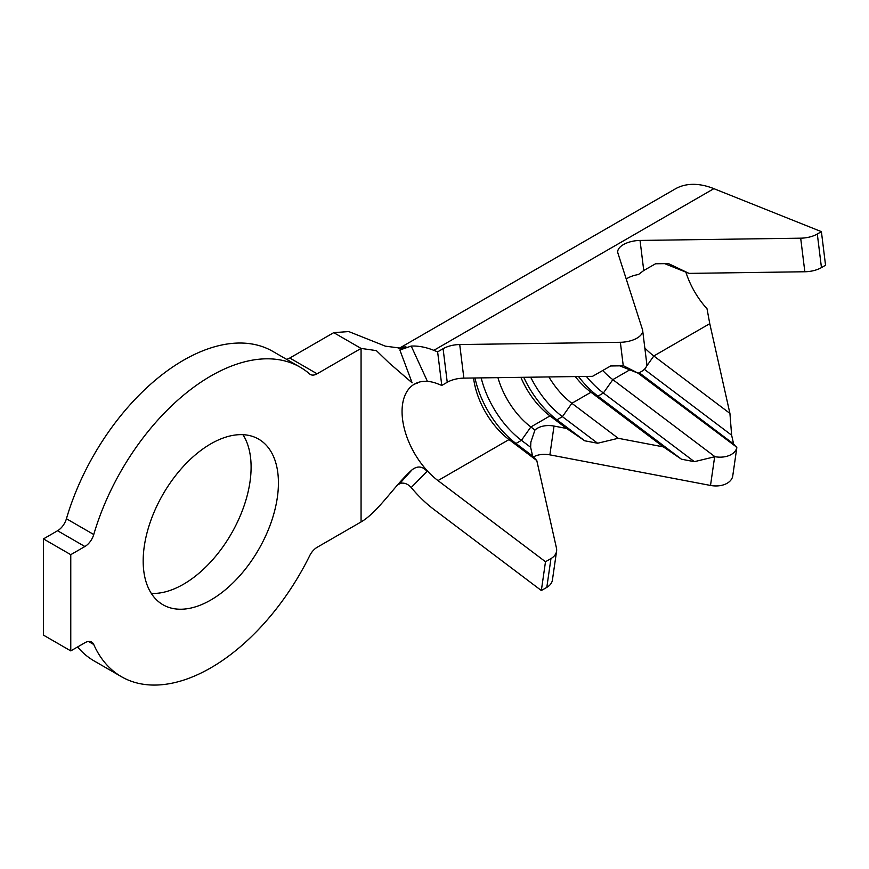<?xml version="1.0" encoding="UTF-8"?>
<svg xmlns="http://www.w3.org/2000/svg" width="869" height="869" viewBox="0 0 869 869"><rect width="100%" height="100%" fill="white"/><g stroke="black" fill="none" stroke-linecap="round" stroke-linejoin="round"><path stroke-width="1.3" d="M629.786 369.846L612.841 379.634L714.959 456.703A19.324 12.72 8.2 0 0 731.285 454.476A19.324 12.72 8.2 0 0 736.782 447.709L733.61 443.961L731.633 435.195L729.927 413.416L709.767 323.67L653.825 355.975A59.896 34.575 60 0 1 644.82 347.98M533.436 456.931A19.324 12.72 -171.8 0 1 549.871 454.856L710.516 485.445A19.324 12.72 8.2 0 0 727.136 483.262A19.324 12.72 8.2 0 0 732.763 475.832L736.825 447.644M637.965 373.116L736.336 446.905M664.666 263.644L689.041 273.387L804.835 271.758A19.324 9.331 173 0 0 821.455 267.609L825.55 265.241L821.401 231.654L817.305 234.022A19.324 9.331 173 0 1 800.686 238.182L640.04 240.441A19.324 9.331 -7 0 0 623.421 244.602A19.324 9.331 -7 0 0 617.75 252.368A19.324 9.331 -7 0 0 617.935 253.205L642.463 329.525A19.324 9.331 173 0 1 642.647 330.361A19.324 9.331 173 0 1 620.357 342.288L459.712 344.548A19.324 9.331 -7 0 0 443.092 348.708L437.628 351.858L433.827 350.337A98.534 56.887 -120 0 0 411.211 346.068L399.859 350.001L405.888 346.688A98.534 56.887 -120 0 0 399.295 348.61M689.041 273.387L668.446 263.589L655.552 263.774L643.755 270.509L638.465 274.528A19.324 9.331 -7 0 0 627.57 278.178A19.324 9.331 -7 0 0 626.223 279.014M210.798 600.023A95.633 55.214 120 0 0 273.279 515.751A95.633 55.214 120 0 0 258.614 439.117A95.633 55.214 120 0 0 210.798 443.853A95.633 55.214 120 0 0 148.327 528.124A95.633 55.214 120 0 0 162.981 604.759A95.633 55.214 120 0 0 210.798 600.023M151.315 593.418A95.633 55.214 120 0 0 183.478 584.25A95.633 55.214 120 0 0 242.962 434.685M210.798 667.848A178.71 103.183 120 0 0 309.636 555.802A13.524 7.81 -60 0 1 317.109 547.318L361.069 521.943L361.069 348.415L317.109 373.8A13.524 7.81 -60 0 1 310.352 374.463A13.524 7.81 -60 0 1 309.636 373.952A178.71 103.183 120 0 0 300.153 367.174A178.71 103.183 120 0 0 93.754 534.522A13.524 7.81 -60 0 1 84.89 546.514L70.769 554.672L43.45 538.899L43.45 635.12L70.769 650.892L84.89 642.745A13.524 7.81 -60 0 1 91.658 642.072A13.524 7.81 -60 0 1 93.754 644.505A178.71 103.183 120 0 0 121.443 676.701A178.71 103.183 120 0 0 210.798 667.848M545.493 561.743L550.957 558.582L546.807 587.379L541.344 590.529L545.493 561.743L437.976 480.59A59.896 34.575 60 0 1 420.998 463.199A59.896 34.575 60 0 1 414.459 384.098A59.896 34.575 60 0 1 420.998 381.697A59.896 34.575 60 0 1 437.976 383.924L441.778 385.445L437.628 351.858M709.767 323.67L707.018 308.777A59.896 34.575 60 0 1 685.858 272.116M575.289 376.559A59.896 34.575 60 0 0 590.974 392.256L597.926 396.155L603.39 393.005L612.841 379.634A59.896 34.575 60 0 1 602.738 370.498M646.438 366.425L653.825 355.975L729.927 413.416M520.868 377.331A59.896 34.575 60 0 0 549.99 415.914L556.942 419.814L562.417 416.664L571.856 403.292L618.217 438.291L663.362 446.883L590.974 392.256L571.856 403.292A59.896 34.575 60 0 1 548.904 376.929M642.647 330.361L646.797 363.948A19.324 9.331 173 0 1 638.118 373.181L619.771 365.849M473.562 377.993A59.896 34.575 60 0 0 509.017 439.573L515.969 443.483L521.433 440.322L530.872 426.961L534.946 430.036A19.324 12.72 -171.8 0 1 554.02 426.071L566.631 428.471L549.99 415.914L530.872 426.961A59.896 34.575 60 0 1 497.937 377.657M638.118 373.181L623.551 365.795A19.324 9.331 -7 0 1 623.258 365.795L610.657 365.968L592.549 376.32L463.861 378.134A19.324 9.331 -7 0 0 447.242 382.284L441.778 385.445M411.211 487.531L427.059 471.346C422.53 466.186 417.544 465.654 412.112 469.76L399.859 483.403C404.063 482.447 407.843 483.827 411.211 487.531A98.534 56.887 -120 0 0 433.827 509.375L541.344 590.529M376.158 350.413L389.225 363.036L412.112 382.816L399.859 350.001M411.211 346.068L427.059 380.557M77.602 646.949A178.71 103.183 120 0 0 94.124 660.929L121.443 676.701M376.44 350.62L361.069 348.415L333.75 332.642L289.79 358.028L317.109 373.8M300.153 367.174L272.833 351.402A178.71 103.183 120 0 0 66.424 518.75L93.754 534.522M84.89 546.514L57.571 530.742L43.45 538.899M70.769 554.672L70.769 650.892M57.571 530.742A13.524 7.81 120 0 0 66.424 518.75M286.444 359.255A13.524 7.81 120 0 0 289.79 358.028M333.75 332.642L348.762 331.567L385.401 346.166L401.674 348.284L405.888 346.688M401.424 483.077L397.774 484.674M412.112 469.76C395.069 484.772 378.178 512.058 361.069 521.943M821.401 231.654L713.884 188.66A98.534 56.887 -120 0 0 675.191 188.953L398.589 348.654M550.957 558.582A19.324 12.72 8.2 0 0 556.584 551.152A19.324 12.72 8.2 0 0 556.442 548.002L536.792 460.548L532.599 456.029L530.677 447.47A19.324 12.72 -171.8 0 1 530.633 447.274L530.872 442.039L534.946 430.036M437.976 480.59L509.017 439.573L536.792 460.548M546.807 587.379A19.324 12.72 8.2 0 0 552.434 579.938L556.584 551.152M530.633 447.274L521.433 440.322A71.486 41.267 60 0 1 481.165 377.885M532.599 456.029L515.969 443.483A71.486 41.267 60 0 1 474.985 377.972M523.746 377.287A71.486 41.267 60 0 0 556.942 419.814L584.728 440.789L597.633 443.244L562.417 416.664A71.486 41.267 60 0 1 530.677 377.189M597.633 443.244L618.217 438.291M566.631 428.471L584.728 440.789M578.504 376.516A71.486 41.267 60 0 0 597.926 396.155L681.47 459.212L694.364 461.667L603.39 393.005A71.486 41.267 60 0 1 586.369 376.407M694.364 461.667L714.959 456.703M663.362 446.883L681.47 459.212M644.331 369.368L644.374 369.336A71.486 41.267 60 0 1 644.364 369.336L731.633 435.195M639.204 372.714L733.61 443.961M821.455 267.609L817.305 234.022M93.754 644.505L88.497 641.474M713.884 188.66L433.827 350.337M447.242 382.284L443.092 348.708M463.861 378.134L459.712 344.548M623.258 365.795L620.357 342.288M643.755 270.509L640.04 240.441M804.835 271.758L800.686 238.182M554.02 426.071L549.871 454.856M714.655 456.79L710.516 485.445M414.459 384.098L417.533 383.055"/></g></svg>
